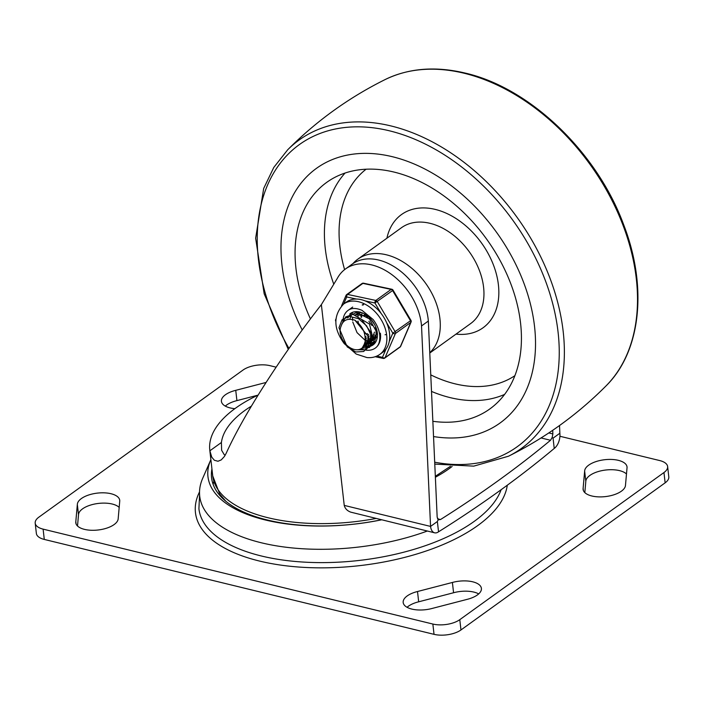 <?xml version="1.0" encoding="UTF-8"?>
<svg xmlns="http://www.w3.org/2000/svg" width="704" height="704" viewBox="0 0 704 704"><rect width="100%" height="100%" fill="white"/><g stroke="black" fill="none" stroke-linecap="round" stroke-linejoin="round"><path stroke-width="1.06" d="M44.282 539.431L43.111 529.135A19.378 8.8 173.5 0 1 35.411 524.058A19.378 8.8 173.5 0 1 35.2 523.16L36.37 533.456A19.378 8.8 -6.5 0 0 36.582 534.354A19.378 8.8 -6.5 0 0 44.282 539.431L434.034 634.339A19.378 8.8 -6.5 0 0 448.378 634.621A19.378 8.8 -6.5 0 0 460.962 629.957L665.139 482.83A19.378 8.8 -6.5 0 0 668.8 476.846L667.63 466.55A19.378 8.8 173.5 0 1 663.96 472.542L665.139 482.83M460.962 629.957L459.791 619.661A19.378 8.8 173.5 0 1 447.207 624.334A19.378 8.8 173.5 0 1 432.854 624.043L434.034 634.339M559.926 436.269L659.718 460.566A19.378 8.8 173.5 0 1 667.418 465.643A19.378 8.8 173.5 0 1 667.63 466.55M35.2 523.16A19.378 8.8 173.5 0 1 38.861 517.167L243.038 370.04A19.378 8.8 173.5 0 1 255.622 365.376A19.378 8.8 173.5 0 1 269.966 365.666L276.118 367.162M478.702 593.903A21.314 9.68 -6.5 0 0 453.57 592.75L418.678 601.806A21.314 9.68 -6.5 0 0 408.39 606.223A21.314 9.68 -6.5 0 0 407.062 607.288M432.194 608.432A21.314 9.68 173.5 0 1 403.181 602.518A21.314 9.68 173.5 0 1 407.211 595.927A21.314 9.68 173.5 0 1 417.507 591.518L452.399 582.463A21.314 9.68 173.5 0 1 481.404 588.377A21.314 9.68 173.5 0 1 477.374 594.968A21.314 9.68 173.5 0 1 467.086 599.377L432.194 608.432M118.184 518.628A21.314 9.68 173.5 0 1 114.127 524.559A21.314 9.68 173.5 0 1 90.939 530.253A21.314 9.68 173.5 0 1 75.794 522.799A21.314 9.68 173.5 0 1 75.812 521.655L77.334 504.478A21.314 9.68 173.5 0 1 81.391 498.546A21.314 9.68 173.5 0 1 104.579 492.853A21.314 9.68 173.5 0 1 119.724 500.306A21.314 9.68 173.5 0 1 119.706 501.45L118.184 518.628M119.178 507.39A21.314 9.68 -6.5 0 0 102.045 503.14A21.314 9.68 -6.5 0 0 82.57 508.842A21.314 9.68 -6.5 0 0 78.514 514.765L77.334 504.478M234.846 408.672A21.314 9.68 173.5 0 1 221.417 401.333A21.314 9.68 173.5 0 1 225.447 394.742A21.314 9.68 173.5 0 1 235.743 390.333L266.059 382.457M257.928 395.164L236.914 400.62L235.743 390.333M236.914 400.62A21.314 9.68 -6.5 0 0 226.626 405.029A21.314 9.68 -6.5 0 0 225.298 406.102M626.49 473.994A21.314 9.68 -6.5 0 0 609.356 469.735A21.314 9.68 -6.5 0 0 589.873 475.438A21.314 9.68 -6.5 0 0 585.816 481.369L584.646 471.073A21.314 9.68 173.5 0 1 588.702 465.15A21.314 9.68 173.5 0 1 611.89 459.457A21.314 9.68 173.5 0 1 627.026 466.91A21.314 9.68 173.5 0 1 627.009 468.054L625.486 485.232A21.314 9.68 173.5 0 1 621.43 491.163A21.314 9.68 173.5 0 1 598.25 496.857A21.314 9.68 173.5 0 1 583.106 489.403A21.314 9.68 173.5 0 1 583.123 488.259L584.646 471.073M583.378 490.503L583.123 488.259M585.816 481.369L584.822 492.606M76.067 523.908L75.812 521.655M78.514 514.765L77.51 526.002M453.57 592.75L452.399 582.463M418.678 601.806L417.507 591.518M43.111 529.135L432.854 624.043M459.791 619.661L663.96 472.542M428.34 321.033L421.529 325.943A54.639 37.831 -125.8 0 0 421.344 324.025A54.639 37.831 -125.8 0 0 391.336 274.27A54.639 37.831 -125.8 0 0 345.444 268.99L352.246 264.088A54.639 37.831 54.2 0 1 398.147 269.368A54.639 37.831 54.2 0 1 428.155 319.123A54.639 37.831 54.2 0 1 428.34 321.033L437.175 517.299L438.698 519.922M438.117 519.666L440.502 519.543A1262.026 572.95 -6.5 0 0 550.528 440.264L552.191 437.466M552.174 437.51L552.869 433.928L548.803 432.934M559.522 425.533L559.865 433.242A11.625 6.521 -76.3 0 1 558.703 441.954A11.625 6.521 -76.3 0 1 554.233 448.439A1262.026 572.95 173.5 0 1 438.539 531.81A11.625 6.521 -76.3 0 1 434.614 532.814A11.625 6.521 -76.3 0 1 433.382 532.259A11.625 6.521 -76.3 0 1 430.558 526.416L344.238 505.402L321.367 304.621C280.808 356.664 243.575 414.814 226.248 453.165L224.409 456.482L221.223 459.914L217.985 461.252L214.35 460.266L211.772 457.169L209.871 450.798A135.652 61.582 173.5 0 1 209.792 450.164A135.652 61.582 173.5 0 1 235.444 408.241A135.652 61.582 173.5 0 1 258.086 395.094M434.614 532.814L350.742 512.142C347.222 510.831 345.057 508.587 344.238 505.402M251.381 406.129A124.018 56.302 -6.5 0 0 244.798 410.511A124.018 56.302 -6.5 0 0 221.408 442.49L221.619 450.278L224.277 454.731L225.227 455.171M345.444 268.99A54.639 37.831 -125.8 0 0 337.234 278.52L321.367 304.621M552.71 430.302L552.869 433.928M421.529 325.943L430.558 526.416L437.36 521.514L438.539 531.81M559.865 433.242L553.062 438.143L552.182 437.492M554.233 448.439L553.062 438.143M438.134 519.675L437.36 521.514M212.054 470.008A147.409 66.924 -6.5 0 0 211.675 470.527M210.874 459.615A140.474 63.774 -6.5 0 0 210.725 459.958L202.69 478.315A150.876 68.49 -6.5 0 0 262.856 543.145A150.876 68.49 -6.5 0 0 427.31 531.036M210.725 459.958A140.474 63.774 -6.5 0 0 381.401 519.86M211.93 468.943A137.007 62.198 -6.5 0 0 381.269 519.825M392.418 156.719A156.966 108.689 54.2 0 1 521.998 278.291A156.966 108.689 54.2 0 1 500.016 423.034A156.966 108.689 54.2 0 1 433.541 436.559A156.966 108.689 -125.8 0 0 500.016 423.034A156.966 108.689 -125.8 0 0 521.998 278.291A156.966 108.689 -125.8 0 0 392.418 156.719A156.966 108.689 -125.8 0 0 316.483 168.335A156.966 108.689 54.2 0 1 392.418 156.719M302.21 329.982A156.966 108.689 54.2 0 1 316.483 168.335A156.966 108.689 -125.8 0 0 302.21 329.982M429.766 352.73A59.101 40.929 -125.8 0 0 434.192 298.188A59.101 40.929 -125.8 0 0 386.408 254.804A59.101 40.929 -125.8 0 0 357.817 259.178A59.101 40.929 -125.8 0 0 352.986 263.578M310.429 318.912A139.594 96.659 54.2 0 1 329.278 180.62A139.594 96.659 54.2 0 1 394.17 172.102A139.594 96.659 54.2 0 1 508.552 278.133A139.594 96.659 54.2 0 1 492.404 407A139.594 96.659 54.2 0 1 432.854 421.291M370.788 319.062L374.669 324.632M364.461 315.137L364.426 314.424M361.733 317.011L361.698 316.386M361.75 314.776L361.874 313.755M376.332 336.688L375.54 336.75M374.29 336.714L373.358 336.582M371.87 336.204L370.691 335.773M368.764 334.787L367.022 333.573M377.344 337.014L376.138 337.858M375.346 338.228L374.651 338.448M373.604 338.65L372.821 338.712M371.571 338.677L370.638 338.545M369.142 338.166L367.972 337.735M366.045 336.75L365.059 336.098M358.019 321.068L358.354 322.731M364.434 333.133L365.05 333.696M368.078 335.843L369.037 336.336M370.744 337.022L371.8 337.322M373.182 337.55L374.035 337.594M375.197 337.524L375.945 337.383M376.922 337.075L377.362 336.882M377.3 332.71L373.419 339.821M372.627 340.19L371.923 340.41M370.885 340.613L370.093 340.674M368.852 340.639L367.91 340.507M366.423 340.129L365.244 339.698M365.174 337.7L366.318 338.298M368.016 338.985L369.081 339.284M370.454 339.513L371.316 339.557M372.478 339.486L373.226 339.346M374.194 339.038L374.906 338.712M361.161 312.435L356.25 314.072M354.649 315.198L355.309 314.767L367.268 315.779M374.449 332.138L371.413 341.326L370.7 341.783M369.899 342.144L369.204 342.373M368.166 342.575L367.374 342.637M366.124 342.602L365.191 342.47M365.297 340.947L366.353 341.246M367.734 341.475L368.597 341.519M369.75 341.449L370.498 341.308M371.474 341L372.187 340.674M372.988 340.164L376.068 334.69L376.033 330.994M371.73 334.101L368.694 343.288L367.972 343.746M367.18 344.106L366.485 344.335M365.438 344.538L364.654 344.599M365.015 343.438L365.869 343.482M367.03 343.411L367.778 343.27M368.755 342.962L369.459 342.628M369.002 336.063L365.966 345.25L365.253 345.708M364.461 346.069L363.757 346.298M364.311 345.374L365.059 345.233M366.027 344.925L366.74 344.59M367.541 344.089L370.63 338.615L370.594 334.919M362.287 347.873L365.182 342.531L365.147 338.844A15.506 10.736 54.2 0 1 361.733 348.313A15.506 10.736 54.2 0 1 348.682 346.79A15.506 10.736 54.2 0 1 340.19 332.622A15.506 10.736 54.2 0 1 341.106 326.19C343.042 319.986 347.635 317.988 354.895 320.188C361.715 325.415 365.13 331.637 365.147 338.844M366.282 338.026L363.246 347.213L362.534 347.67M363.308 346.887L364.021 346.553M364.822 346.051L367.902 340.578L367.866 336.882M385.062 334.752L386.584 334.47A31.002 21.472 -125.8 0 0 378.268 315.445A31.002 21.472 -125.8 0 0 343.614 304.04C333.098 315.427 333.291 328.61 344.212 343.587L356.18 354.042L366.898 357.553C371.8 358.037 376.13 356.972 379.87 354.35A31.002 21.472 -125.8 0 0 386.584 334.497M377.247 301.62L375.311 301.057M362.199 304.999L364.153 303.741L363 305.131M360.747 314.424L361.17 317.451M361.75 319.66L371.598 333.344M373.454 334.532L375.47 335.535M358.318 311.758L358.16 312.664M358.037 313.773L358.037 316.527M352.59 317.689L352.59 320.452M352.766 322.01L357.042 332.622L365.235 340.393M365.288 340.419L366.379 341M367.708 341.59L369.802 342.267M370.04 342.32L375.487 342.373M352.634 312.286L349.994 318.551M349.976 318.692L349.906 319.246M366.942 344.194L374.387 343.763M351.129 313.007L347.855 318.023M364.593 346.245L373.146 344.863M374.097 344.062L376.869 332.482L369.442 318.912L356.47 312.453L346.254 317.53M361.874 348.207L369.362 347.486L373.824 341.933L369.459 324.025L353.012 314.389L345.699 316.914L341.915 323.919M357.694 349.756L365.816 349.826L370.902 344.476L371.237 335.491L366.617 325.829L358.468 318.666L349.334 316.378L342.074 319.757L338.967 327.765L347.23 346.905L355.784 351.965L363.73 351.498L368.43 345.717L368.28 336.53L354.895 320.188M380.38 333.168A23.258 16.104 54.2 0 1 375.338 348.058A23.258 16.104 54.2 0 1 361.011 348.77A23.258 16.104 54.2 0 0 375.338 348.058C378.726 345.682 380.186 341.326 379.72 334.981C379.078 329.639 376.878 324.491 373.138 319.537L362.058 310.367C356.136 307.859 351.498 307.85 348.146 310.332A23.258 16.104 54.2 0 0 342.892 322.397A23.258 16.104 54.2 0 1 348.146 310.332L352.686 307.058M364.276 346.482A19.378 13.42 -125.8 0 0 373.067 344.916A19.378 13.42 -125.8 0 0 377.274 332.508A19.378 13.42 -125.8 0 0 366.476 315.198A19.378 13.42 -125.8 0 0 350.416 313.474A19.378 13.42 -125.8 0 0 349.782 313.966M367.303 342.822A19.378 13.42 -125.8 0 0 367.937 343.006A19.378 13.42 54.2 0 1 367.303 342.822M368.808 343.209A19.378 13.42 -125.8 0 0 375.091 342.936A19.378 13.42 54.2 0 1 368.808 343.209M379.87 354.35L382.703 352.308A31.002 21.472 -125.8 0 0 386.038 348.999L382.466 357.342A1.936 1.109 102 0 0 382.967 358.318A1.936 1.109 102 0 0 383.196 358.415A1.936 1.109 102 0 0 383.302 358.433M386.038 348.999A31.002 21.472 -125.8 0 0 389.242 341.51A31.002 21.472 -125.8 0 0 389.426 332.455A31.002 21.472 -125.8 0 0 386.646 322.758A31.002 21.472 -125.8 0 0 381.102 313.403A31.002 21.472 -125.8 0 0 365.182 300.907L374.933 302.984L392.603 290.558A1.936 1.338 -125.8 0 0 391.952 289.802A1.936 1.338 -125.8 0 0 391.142 289.406L375.83 300.441A1.936 1.338 54.2 0 1 376.631 300.837A1.936 1.338 54.2 0 1 377.291 301.594L395.182 331.786A1.936 1.338 54.2 0 1 395.507 332.693A1.936 1.338 54.2 0 1 395.419 333.511L410.731 322.476A1.936 1.338 -125.8 0 0 410.819 321.658A1.936 1.338 -125.8 0 0 410.494 320.751L392.823 333.177A1.936 1.294 23.2 0 0 394.187 333.749A1.936 1.294 23.2 0 0 394.759 333.749A1.936 1.294 23.2 0 0 395.419 333.511L385.062 357.676A1.936 1.338 54.2 0 1 384.736 358.098A1.936 1.338 54.2 0 1 384.586 358.186M343.675 303.996L346.694 296.965A1.936 1.109 -78 0 1 346.852 295.504A1.936 1.109 -78 0 1 347.107 294.967A1.936 1.109 -78 0 1 347.582 294.422L362.894 283.386A1.936 1.338 -125.8 0 0 362.155 283.448A1.936 1.338 -125.8 0 0 362.006 283.536A1.936 1.338 -125.8 0 0 361.874 283.65M335.87 320.637A1.936 1.294 -156.8 0 1 335.632 320.074A1.936 1.294 -156.8 0 1 335.65 319.642A1.936 1.294 -156.8 0 1 335.685 319.546A1.936 1.936 0 0 0 335.799 321.297L335.87 321.306M400.726 346.148A1.936 1.294 -156.8 0 1 400.69 346.254A1.936 1.294 -156.8 0 1 400.374 346.641L410.731 322.476A1.936 1.294 23.2 0 0 411.048 322.089A1.936 1.936 0 0 0 410.934 320.338L410.494 320.751L392.603 290.558L393.043 290.145A1.936 1.936 0 0 0 391.785 289.238A1.936 1.109 102 0 0 391.67 289.23A1.936 1.109 102 0 0 391.142 289.406L362.894 283.386A1.936 1.109 -78 0 1 363.546 283.21A1.936 1.109 -78 0 1 363.766 283.307M365.182 300.907A31.002 21.472 -125.8 0 0 356.435 299.042A31.002 21.472 -125.8 0 0 346.447 301.998L343.614 304.04M391.882 289.274A1.936 1.109 102 0 0 391.785 289.238L363.546 283.21A1.936 1.936 0 0 0 362.006 283.536L346.694 294.571A1.936 1.338 54.2 0 1 346.843 294.483A1.936 1.338 54.2 0 1 347.582 294.422L375.83 300.441A1.936 1.109 102 0 0 375.091 301.523A1.936 1.109 102 0 0 374.933 302.984L381.102 313.403M199.575 494.595L198.915 508.754A153.094 69.502 -6.5 0 0 307.666 562.302A153.094 69.502 -6.5 0 0 474.179 521.409A153.094 69.502 -6.5 0 0 501.134 489.702M213.127 484.343A137.588 62.462 173.5 0 1 213.805 481.518M199.531 491.894A156.966 71.262 -6.5 0 0 286.053 565.805A156.966 71.262 -6.5 0 0 477.69 525.606A156.966 71.262 -6.5 0 0 507.276 485.223M440.502 519.543L437.483 518.813M435.371 477.25A128.867 58.502 -6.5 0 0 449.222 468.635A128.867 58.502 -6.5 0 0 452.135 466.453M375.848 518.505A135.652 61.582 173.5 0 1 212.731 475.895L209.792 450.164M541.059 437.958L550.528 440.264M209.871 450.798L221.408 442.49M287.672 149.802C316.316 121.044 348.806 97.636 385.15 79.552A190.089 131.622 54.2 0 1 464.209 73.26A190.089 131.622 54.2 0 1 616.959 210.742A190.089 131.622 54.2 0 1 605.959 385.986C577.315 414.735 544.817 438.152 508.473 456.227A190.089 131.622 -125.8 0 0 551.725 282.982A190.089 131.622 -125.8 0 0 391.072 125.963A190.089 131.622 -125.8 0 0 287.672 149.802L273.803 167.42L263.692 188.426L255.64 238.207L264.176 293.814L288.279 349.413M288.974 348.427A186.234 128.955 54.2 0 1 268.752 182.389A186.234 128.955 54.2 0 1 389.462 130.812A186.234 128.955 54.2 0 1 557.542 327.923A186.234 128.955 54.2 0 1 434.694 462.211M429.774 353.021L470.589 323.611A59.101 40.929 -125.8 0 0 478.87 269.104A59.101 40.929 -125.8 0 0 430.074 223.335A59.101 40.929 -125.8 0 0 401.482 227.709L357.817 259.178M456.007 334.118A69.766 48.303 -125.8 0 0 497.878 281.081A69.766 48.303 -125.8 0 0 435.239 209.405A69.766 48.303 -125.8 0 0 386.901 238.216M366.089 169.215A127.292 88.141 -125.8 0 0 344.608 269.614M430.76 374.871A127.292 88.141 -125.8 0 0 455.118 383.847A127.292 88.141 -125.8 0 0 514.879 375.69M345.066 173.043A137.94 95.515 -125.8 0 0 333.775 284.214M431.508 391.424A137.94 95.515 -125.8 0 0 450.164 397.619A137.94 95.515 -125.8 0 0 504.592 394.425M399.898 347.151A1.936 1.338 -125.8 0 0 400.048 347.063A1.936 1.338 -125.8 0 0 400.374 346.641L385.062 357.676A1.936 1.294 -156.8 0 1 383.83 357.914A1.936 1.294 -156.8 0 1 382.466 357.342L376.763 356.127M386.646 322.758L392.823 333.177L389.242 341.51M341.607 305.738L346.042 295.381A1.936 1.936 0 0 1 346.694 294.571A1.936 1.338 54.2 0 0 346.359 294.994A1.936 1.294 23.2 0 0 346.042 295.381A1.936 1.294 23.2 0 0 345.99 295.909A1.936 1.294 23.2 0 0 346.694 296.965L356.435 299.042M375.214 356.717L383.196 358.415A1.936 1.936 0 0 0 384.736 358.098L400.048 347.063A1.936 1.936 0 0 0 400.69 346.254L411.048 322.089A1.936 1.294 23.2 0 0 411.101 321.561M366.194 315.181A19.378 13.42 -125.8 0 0 366.819 317.038M368.905 321.288A19.378 13.42 -125.8 0 0 372.117 325.582M375.945 329.058A19.378 13.42 -125.8 0 0 376.64 329.551M450.41 466.321L435.327 476.3M225.852 501.274L219.754 494.085L212.731 475.895M385.15 79.552C408.742 68.147 435.442 65.991 465.247 73.093C530.042 87.894 597.089 152.24 623.665 224.734C647.75 286.968 641.036 351.569 605.959 385.986M434.782 464.103L473.73 466.136L508.473 456.227M377.335 337.066L376.86 337.41M375.725 338.228L374.141 339.372M373.006 340.19L371.413 341.334M370.278 342.153L368.694 343.297M367.558 344.115L365.974 345.259M364.839 346.069L363.246 347.213M410.934 320.338L393.043 290.145M366.854 315.542L367.655 317.61M375.232 327.8L376.394 328.724M335.685 319.546L335.94 318.956"/></g></svg>
